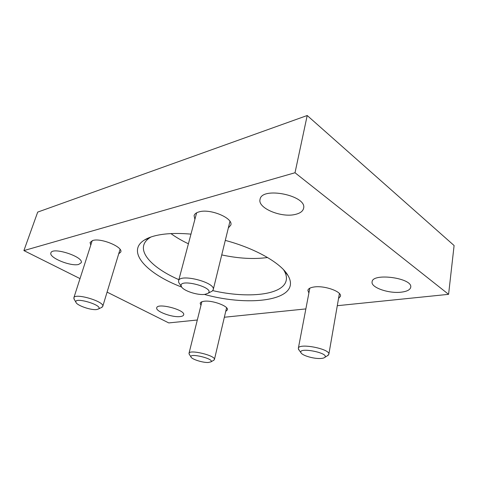 <?xml version="1.0" encoding="UTF-8"?>
<svg xmlns="http://www.w3.org/2000/svg" width="478" height="478" viewBox="0 0 478 478"><rect width="100%" height="100%" fill="white"/><g stroke="black" fill="none" stroke-linecap="round" stroke-linejoin="round"><path stroke-width="0.72" d="M337.289 305.705L448.585 294.334L454.1 245.531L307.205 115.515L37.696 212.101L23.9 250.591L80.017 278.608M448.585 294.334L295.016 172.743L307.205 115.515M295.016 172.743L23.9 250.591M107.084 292.118L168.77 322.919L197.312 320.003M401.293 292.16C406.993 291.461 410.136 289.829 410.716 287.272C412.992 278.017 372.243 272.508 372.093 281.895C370.701 287.487 388.805 293.791 401.293 292.16M180.218 316.567C182.243 316.334 183.391 315.767 183.66 314.865C185.751 309.977 157.376 302.514 156.736 307.796C155.236 311.363 172.385 317.703 180.218 316.567M295.482 214.377C300.16 213.248 302.861 211.252 303.572 208.384C307.521 195.586 261.627 186.175 260.056 199.38C257.379 208.079 281.494 218.093 295.482 214.377M78.691 264.43L81.206 262.733C84.14 256.895 52.216 246.469 50.901 252.91C48.648 257.63 70.846 266.706 78.691 264.43M224.355 317.243L305.86 308.913M194.893 219.36L194.086 215.65C194.582 213.929 196.231 212.668 199.033 211.885C210.159 208.33 233.539 218.183 230.814 225.072L228.341 227.94M200.963 305.358L200.174 303.261C200.461 302.257 201.716 301.594 203.939 301.289C212.053 299.939 228.968 306.189 227.397 309.869L225.736 311.375M90.76 245.154L90.073 242.471L92.798 240.482C101.067 237.757 123.27 247.042 120.773 252.031L118.705 253.842M308.89 293.05L307.88 290.349C308.286 288.64 310.383 287.517 314.166 286.973C324.472 285.336 341.991 291.58 340.467 296.264L338.549 298.451M181.718 287.087C147.105 273.972 125.612 251.643 144.416 240.034C147.212 238.283 150.797 236.861 155.171 235.762C164.617 233.425 176.549 232.882 190.967 234.13M225.287 240.398C255.963 248.572 281.315 263.366 288.031 275.573C302.293 300.047 251.386 307.479 204.399 294.418M267.561 257.517C253.788 259.393 238.516 258.52 221.738 254.917M188.41 243.774C181.825 240.685 176.006 237.291 170.939 233.605M283.579 269.759L284.105 270.608C286.131 274.127 286.842 277.36 286.226 280.311C283.317 295.219 247.735 298.714 212.74 290.624M178.886 279.666C156.079 269.747 140.622 255.772 143.8 245.065C144.637 242.167 146.77 239.633 150.2 237.47L151.066 236.963M210.702 291.891L212.292 291.054L213.218 289.71C216.092 282.462 179.531 273.141 178.563 280.879L178.736 282.51L179.734 284.004M204.984 294.346L208.121 293.247C215.668 287.439 177.517 277.718 181.347 286.43C182.751 290.612 197.707 295.583 204.984 294.346M327.412 355.752L328.834 354.329C330.621 348.922 298.439 342.684 298.326 348.366L299.138 350.213M320.32 358.494C322.536 358.41 324.024 358.04 324.777 357.389C329.856 352.991 297.74 346.723 300.985 352.716C302.054 355.459 313.454 358.853 320.32 358.494M101.294 307.599L102.734 306.446C105.148 301.654 74.688 292.542 73.833 297.848L74.383 299.598M96.831 309.517L98.51 308.961C103.828 305.394 73.624 296.396 75.936 302.263C76.713 305.472 91.34 310.521 96.831 309.517M213.499 360.388L214.419 359.534C216.086 355.662 189.282 349.131 189.001 353.332L189.425 354.521M208.342 362.485L210.953 361.858C214.825 358.894 188.924 352.579 191.015 357C191.654 359.265 202.875 362.802 208.342 362.485M150.2 237.47L144.416 240.034M284.105 270.608L288.031 275.573M196.631 212.812L178.563 280.879M229.948 221.362L213.218 289.71M208.121 293.247L212.292 291.054M181.347 286.43L178.736 282.51M309.816 288.186L298.326 348.366M339.404 293.54L328.834 354.329M324.777 357.389L328.332 355.178M300.985 352.716L298.493 349.34M92.2 240.673L73.833 297.848M120.062 249.367L102.734 306.446M98.51 308.961L102.184 307.163M75.936 302.263L73.881 298.744M201.859 301.773L189.001 353.332M226.578 307.772L214.419 359.534M210.953 361.858L214.084 360.048M191.015 357L189.067 353.947"/></g></svg>
